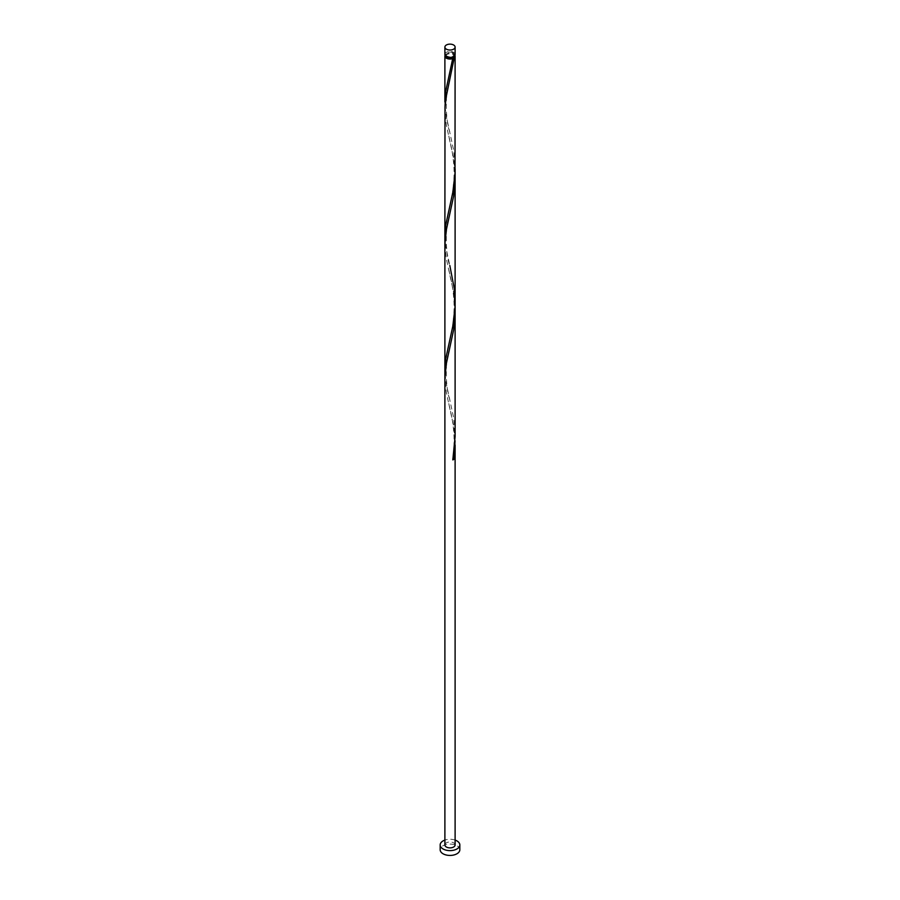 <?xml version="1.0" encoding="UTF-8"?>
<svg xmlns="http://www.w3.org/2000/svg" width="900" height="900" viewBox="0 0 900 900"><rect width="100%" height="100%" fill="white"/><g stroke="black" fill="none" stroke-linecap="round" stroke-linejoin="round"><path stroke-width="0.67" stroke-dasharray="4.5 3.38" d="M444.892 54.428A5.107 2.948 180 0 1 448.043 51.705A5.107 2.948 180 0 1 453.611 52.346A5.107 2.948 180 0 1 455.108 54.428M452.891 52.762A4.095 2.363 180 0 1 454.095 54.428A4.095 2.363 180 0 1 451.564 56.61A4.095 2.363 180 0 1 447.109 56.104A4.095 2.363 180 0 1 445.905 54.428A4.095 2.363 180 0 1 448.436 52.245A4.095 2.363 180 0 1 452.891 52.762M445.916 56.205A4.095 2.363 180 0 1 445.905 56.104A4.095 2.363 180 0 1 448.436 53.921A4.095 2.363 180 0 1 452.891 54.428A4.095 2.363 180 0 1 454.095 56.104A4.095 2.363 180 0 1 454.084 56.205M459.832 849.758A9.832 5.681 0 0 0 456.952 845.741A9.832 5.681 0 0 0 446.243 844.515A9.832 5.681 0 0 0 440.168 849.758M445.095 55.271A5.107 2.948 180 0 1 453.611 54.011A5.107 2.948 180 0 1 454.905 55.271M445.027 106.267L446.4 116.719L453.634 150.176L455.108 168.896M455.029 173.16L453.6 158.524L446.366 125.089L444.892 110.531M444.892 235.778L445.759 246.757L449.809 265.466C446.231 258.289 444.105 227.183 449.809 214.627M445.027 373.826L446.4 384.266L453.634 417.735L455.108 436.444M455.029 440.719L453.6 426.071L446.366 392.647L444.892 378.09M455.108 311.197L453.6 292.298L446.366 258.874L444.892 244.316M455.108 844.942A5.107 2.948 0 0 0 453.611 842.85A5.107 2.948 0 0 0 448.043 842.209A5.107 2.948 0 0 0 444.892 844.942M455.108 840.094A9.832 5.681 0 0 0 444.892 840.094M452.824 459.9A1.024 0.585 180 0 1 452.981 459.056M454.095 54.428L454.095 56.104M445.905 54.428L445.905 56.104M448.796 403.594C450.124 410.366 457.121 432.349 452.599 459.473M449.809 348.401C444.105 360.968 446.231 392.062 449.809 399.24M448.796 269.809C449.831 274.185 454.579 292.005 454.061 309.42C453.656 319.084 452.655 327.341 451.046 334.17L448.796 344.059M448.796 136.035C449.831 140.411 454.579 158.231 454.061 175.635C453.656 185.31 452.655 193.556 451.046 200.396L448.796 210.285M449.809 80.854C444.105 93.409 446.231 124.504 449.809 131.681M452.599 58.14L448.796 76.5"/><path stroke-width="1.35" d="M446.389 49.174A5.107 2.948 0 0 0 451.957 49.815A5.107 2.948 0 0 0 455.108 47.093A5.107 2.948 0 0 0 453.611 45A5.107 2.948 0 0 0 448.043 44.359A5.107 2.948 0 0 0 444.892 47.093A5.107 2.948 0 0 0 446.389 49.174M455.108 47.093L455.108 54.428A5.107 2.948 180 0 1 451.957 57.161A5.107 2.948 180 0 1 446.389 56.52A5.107 2.948 180 0 1 444.892 54.428L444.892 47.093M454.084 56.205A4.095 2.363 180 0 1 452.891 57.769A4.095 2.363 180 0 1 447.109 57.769A4.095 2.363 180 0 1 445.916 56.205M444.892 840.094A9.832 5.681 0 0 0 440.168 844.942A9.832 5.681 0 0 0 443.048 848.959A9.832 5.681 0 0 0 453.757 850.185A9.832 5.681 0 0 0 459.832 844.942A9.832 5.681 0 0 0 456.952 840.926A9.832 5.681 0 0 0 455.108 840.094M440.168 844.942L440.168 849.758A9.832 5.681 0 0 0 443.048 853.774A9.832 5.681 0 0 0 453.757 855A9.832 5.681 0 0 0 459.832 849.758L459.832 844.942M454.905 55.271A5.107 2.948 180 0 1 455.108 56.104A5.107 2.948 180 0 1 454.264 57.735L452.891 57.769L452.824 58.556A5.107 2.948 180 0 1 446.389 58.185A5.107 2.948 180 0 1 444.892 56.104A5.107 2.948 180 0 1 445.095 55.271M452.891 57.769L445.736 91.17L445.027 106.267M455.108 56.104L455.006 173.745L452.824 192.341L445.736 224.955L444.892 235.778L444.994 106.853L446.4 95.816L454.264 57.735M449.809 265.466L454.264 288.585L455.006 307.519L452.824 326.115L445.736 358.729L445.027 373.826M455.029 173.16L453.634 196.144L446.4 229.601L444.892 244.237L444.892 378.09L446.4 363.375L453.634 329.918L455.108 311.197L455.108 436.545L452.824 459.9A5.107 2.948 180 0 0 454.264 459.067L455.029 440.719M444.892 378.09L444.892 844.942A5.107 2.948 0 0 0 446.389 847.024A5.107 2.948 0 0 0 451.957 847.665A5.107 2.948 0 0 0 455.108 844.942L455.108 444.983M452.981 459.056A1.024 0.585 180 0 1 454.264 459.067M444.892 56.104L444.892 102.004M444.892 235.778L444.892 369.562M455.108 168.896L455.108 302.67M455.108 177.424L455.108 311.197"/></g></svg>
